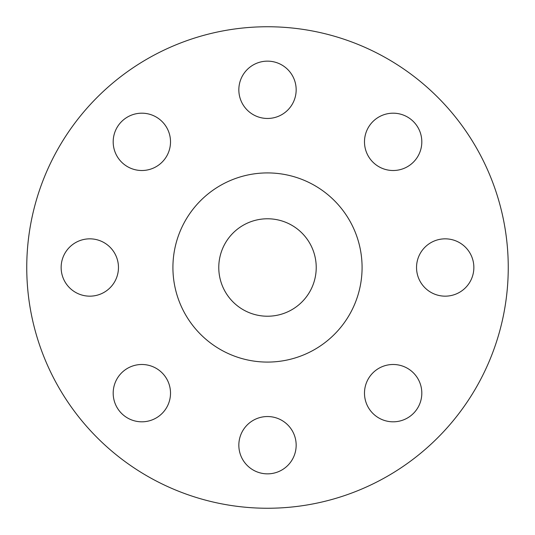 <?xml version="1.0" encoding="UTF-8"?>
<svg xmlns="http://www.w3.org/2000/svg" width="535" height="535" viewBox="0 0 535 535"><rect width="100%" height="100%" fill="white"/><g stroke="black" fill="none" stroke-linecap="round" stroke-linejoin="round"><path stroke-width="0.8" d="M238.837 89.806A28.663 28.663 0 0 0 267.5 118.462A28.663 28.663 0 0 0 296.163 89.806A28.663 28.663 0 0 0 267.5 61.144A28.663 28.663 0 0 0 238.837 89.806M364.489 141.849A28.663 28.663 0 0 0 393.151 170.511A28.663 28.663 0 0 0 421.814 141.849A28.663 28.663 0 0 0 393.151 113.186A28.663 28.663 0 0 0 364.489 141.849M416.538 267.5A28.663 28.663 0 0 0 445.194 296.163A28.663 28.663 0 0 0 473.856 267.5A28.663 28.663 0 0 0 445.194 238.837A28.663 28.663 0 0 0 416.538 267.5M364.489 393.151A28.663 28.663 0 0 0 393.151 421.814A28.663 28.663 0 0 0 421.814 393.151A28.663 28.663 0 0 0 393.151 364.489A28.663 28.663 0 0 0 364.489 393.151M238.837 445.194A28.663 28.663 0 0 0 267.5 473.856A28.663 28.663 0 0 0 296.163 445.194A28.663 28.663 0 0 0 267.5 416.538A28.663 28.663 0 0 0 238.837 445.194M113.186 393.151A28.663 28.663 0 0 0 141.849 421.814A28.663 28.663 0 0 0 170.511 393.151A28.663 28.663 0 0 0 141.849 364.489A28.663 28.663 0 0 0 113.186 393.151M113.186 141.849A28.663 28.663 0 0 0 141.849 170.511A28.663 28.663 0 0 0 170.511 141.849A28.663 28.663 0 0 0 141.849 113.186A28.663 28.663 0 0 0 113.186 141.849M61.144 267.5A28.663 28.663 0 0 0 89.806 296.163A28.663 28.663 0 0 0 118.462 267.5A28.663 28.663 0 0 0 89.806 238.837A28.663 28.663 0 0 0 61.144 267.5M508.25 267.5A240.75 240.75 0 0 0 267.5 26.75A240.75 240.75 0 0 0 26.75 267.5A240.75 240.75 0 0 0 267.5 508.25A240.75 240.75 0 0 0 508.25 267.5M362.081 267.5A94.581 94.581 0 0 0 267.5 172.919A94.581 94.581 0 0 0 172.919 267.5A94.581 94.581 0 0 0 267.5 362.081A94.581 94.581 0 0 0 362.081 267.5M218.775 267.5A48.725 48.725 0 0 0 267.5 316.225A48.725 48.725 0 0 0 316.225 267.5A48.725 48.725 0 0 0 267.5 218.775A48.725 48.725 0 0 0 218.775 267.5"/></g></svg>
